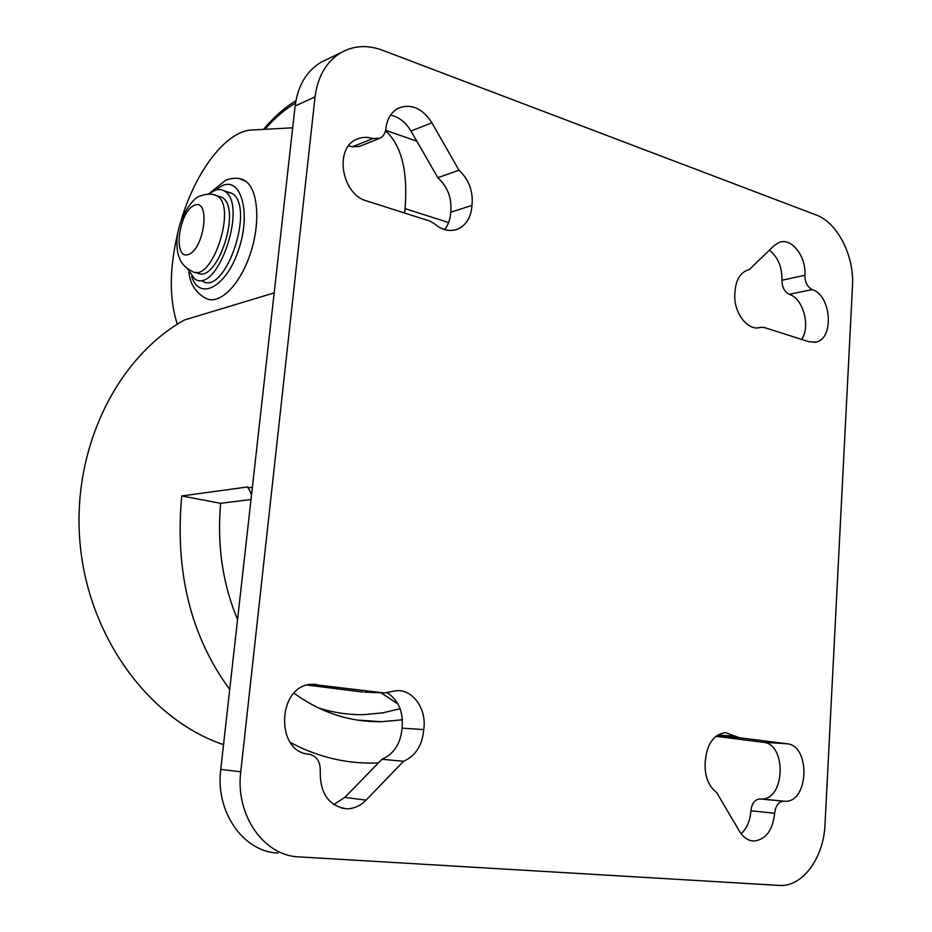 <?xml version="1.0" encoding="UTF-8"?>
<svg xmlns="http://www.w3.org/2000/svg" width="932" height="932" viewBox="0 0 932 932"><rect width="100%" height="100%" fill="white"/><g stroke="black" fill="none" stroke-linecap="round" stroke-linejoin="round"><path stroke-width="1.4" d="M779.082 885.4C802.382 887.381 823.795 858.011 825.018 824.331L852.489 286.101C854.434 256.102 837.53 222.55 816.152 214.966L382.237 50.153C367.464 44.736 353.717 45.552 340.984 52.623C326.386 61.594 317.742 76.354 315.051 96.905L240.759 771.789C235.202 814.824 263.674 855.762 298.648 856.858L779.082 885.4M333.703 804.572L344.805 797.396L381.992 759.254C394.003 753.965 400.69 743.585 402.053 728.125C403.579 712.176 398.698 700.421 387.421 692.849M403.533 761.293C415.625 755.887 422.347 745.332 423.711 729.605C427.042 709.287 412.876 689.028 396.17 690.717L384.299 692.954L311.766 684.309C277.363 684.962 274.649 752.299 309.179 754.221C316.752 756.015 320.445 761.607 320.247 770.997C319.897 793.377 328.658 805.97 346.518 808.778C353.822 808.813 360.335 805.924 366.066 800.134L403.533 761.293L381.992 759.254M381.06 692.826L398.034 704.056M251.558 494.624L247.877 486.923L181.717 495.964C174.797 571.91 190.792 636.416 229.703 689.459M804.864 275.278C806.483 256.941 791.874 237.625 779.583 242.238L774.341 245.431L749.118 269.697L747.662 270.059C739.892 273.053 735.686 280.45 735.022 292.252C732.424 311.102 747.429 331.734 760.302 327.4L763.972 327.423L809.139 341.799L816.059 342.067C834.513 338.689 831.274 295.095 812.203 289.561C807.415 287.138 804.968 282.373 804.864 275.278L781.96 280.252C782.053 287.254 784.488 291.949 789.264 294.337C803.198 298.461 810.782 326.247 801.637 339.411M774.667 813.252C775.564 805.831 778.523 801.823 783.532 801.217L784.861 801.275C808.941 802.848 810.828 745.355 786.911 743.759L739.297 737.748L725.527 732.575C713.539 734.486 706.782 744.144 705.256 761.549C704.347 775.575 708.145 785.921 716.65 792.584L739.449 831.204C743.27 837.425 748.035 840.711 753.755 841.06C765.708 839.779 772.675 830.505 774.667 813.252L750.901 810.77C750.19 820.614 746.94 828.28 741.161 833.767M434.23 223.645C441.966 230.169 449.795 231.998 457.728 229.109C466.396 225.09 471.149 217.179 471.976 205.39C473.34 191.34 469.006 179.631 458.975 170.23L431.9 122.779C422.324 108.147 411.105 103.289 398.232 108.217C391.125 112.155 386.978 119.063 385.801 128.931C385.242 133.334 383.332 136.41 380.081 138.169L372.835 138.577C366.893 136.666 361.301 136.992 356.071 139.555C333.982 149.015 341.846 194.567 366.649 200.939L429.792 221.047L434.23 223.645M217.238 196.011L221.816 197.281C242.728 207.824 216.399 286.194 196.78 272.54L195.708 272.249M239.71 178.734L245.908 181.391C258.35 190.373 260.541 223.901 250.125 254.389C239.874 284.971 219.847 304.729 206.624 298.729C196.116 293.347 190.221 284.528 188.94 272.26M225.253 191.654L231.509 193.122C256.09 205.553 225.241 296.97 202.186 281.021M317.963 707.738C333.365 712.724 348.801 715.019 364.296 714.623L382.458 712.898L400.143 708.739M385.475 130.818C401.459 145.054 407.983 170.987 405.059 208.617L404.628 213.032M783.917 801.229L761.094 798.98C785.093 800.553 787.074 743.876 763.238 742.291L715.893 736.35L739.297 737.748M177.336 324.22C169.123 299.405 169.298 268.812 177.849 232.452M181.251 220.045C195.592 171.441 226.08 130.934 251.873 129.991L292.683 127.812M223.517 744.656C149.376 719.679 88.307 637.185 80.024 543.088C71.554 448.991 116.745 357.865 184.291 320.049L274.171 292.881M327.027 59.368L320.888 62.328C306.407 71.216 297.821 85.767 295.129 106.003L220.744 769.436C215.187 811.69 243.31 851.906 277.946 853.048M423.711 729.605L402.053 728.125M760.151 798.934L759.766 798.922C754.769 799.505 751.809 803.454 750.901 810.77M781.96 280.252C782.181 267.169 777.999 257.139 769.401 250.184M444.599 229.587C448.304 224.927 450.342 219.148 450.692 212.251C452.067 198.423 447.779 186.901 437.83 177.686L411.012 131.051C405.758 122.278 398.943 116.954 390.578 115.09M372.835 138.577L352.366 146.802L359.554 146.382L378.73 138.705M352.366 146.802L348.568 145.881M384.299 692.954L364.657 692.138M363.014 692.068L307.304 685.078M290.271 742.385C315.412 755.875 341.706 762.784 369.142 763.098L378.392 762.947M252.374 487.296L247.854 487.914M471.976 205.39L450.692 212.251M251.011 499.505L220.604 503.315L181.717 495.964M220.604 503.315C216.97 545.173 222.62 583.886 237.555 619.442M294.023 693.21C321.051 712.794 350.327 722.288 381.875 721.694L402.403 719.784M749.118 269.697L748.058 269.942M458.975 170.23L437.83 177.686M208.197 194.136L216.41 189.662L220.826 189.546L224.158 190.874C248.599 203.281 217.739 294.978 194.823 279.041L187.577 268.882M366.066 800.134L344.805 797.396M812.203 289.561L789.264 294.337M194.45 205.261C210.667 198.271 204.609 248.902 188.462 254.494C172.595 260.343 178.641 211.471 194.45 205.261M213.044 194.543L216.9 195.79C237.73 206.321 211.389 284.843 191.852 271.2C186.307 268.369 182.427 264.606 180.191 259.9C178.082 254.261 177.045 253.073 176.905 240.957C177.895 216.515 194.497 196.081 200.566 195.953C206.729 193.588 212.17 193.541 216.9 195.79L221.816 197.281M215.467 189.907L222.224 185.643C241.411 176.777 251.279 213.486 238.406 250.405C225.987 287.534 199.366 301.129 191.677 276.478M448.618 222.562L405.059 208.617M786.911 743.759L763.238 742.291M315.051 96.905L295.129 106.003M264.909 129.292C274.789 117.91 284.982 109.184 295.502 103.126M760.5 327.342L758.17 327.784M240.759 771.789L220.744 769.436M316.682 684.426L312.43 684.274M735.756 736.198L717.593 735.115M431.9 122.779L411.012 131.051M346.518 808.778L341.345 808.067M245.908 181.391C240.922 177.686 234.223 177.278 225.789 180.156L210.76 192.202M784.861 801.275L761.094 798.98M340.984 52.623L320.888 62.328M416.837 141.186L385.592 130.294M295.91 100.738C284.644 107.529 273.857 117.083 263.558 129.362M783.532 801.217L759.766 798.922M457.728 229.109L454.688 230.041M760.302 327.4L758.38 327.773M753.755 841.06L751.425 840.781M816.059 342.067L814.323 342.382M381.875 721.694L357.935 720.145M224.158 190.874L231.509 193.122M760.582 327.318L758.1 327.796"/></g></svg>
